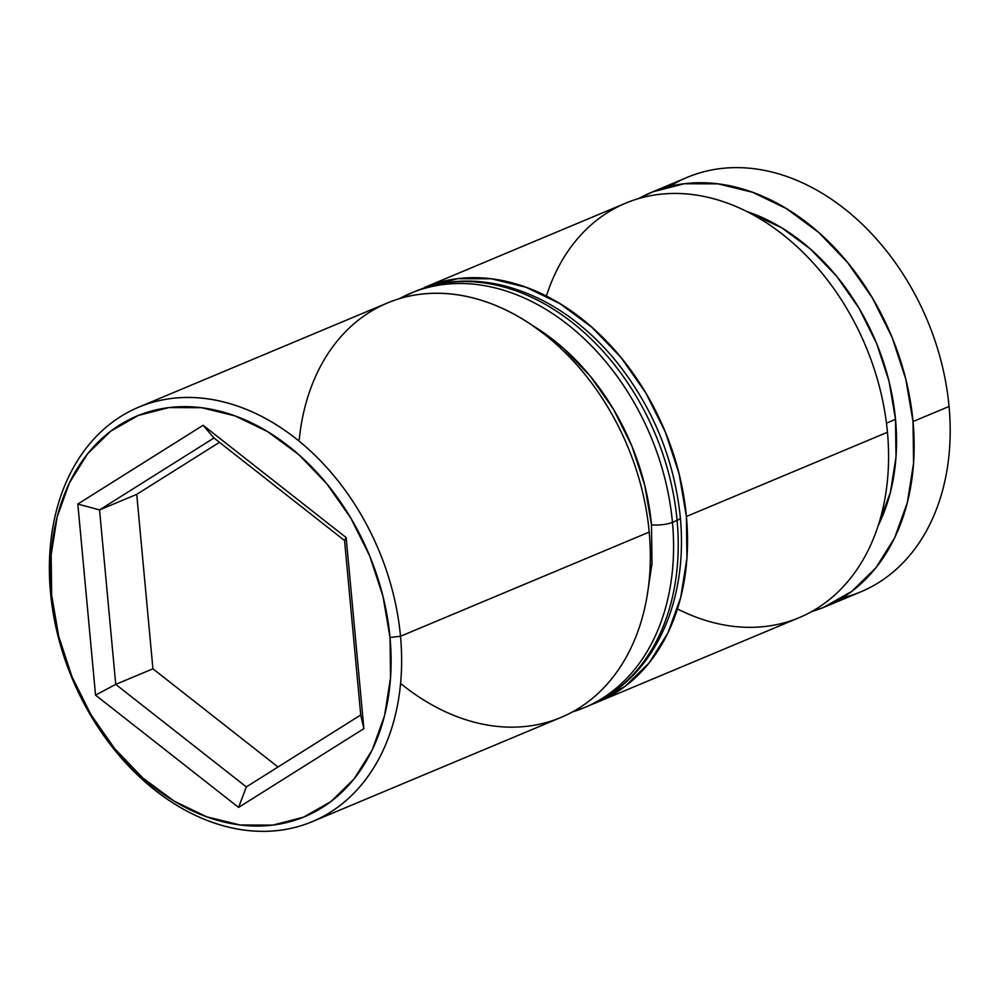 <?xml version="1.0" encoding="UTF-8"?>
<svg xmlns="http://www.w3.org/2000/svg" width="999" height="999" viewBox="0 0 999 999"><rect width="100%" height="100%" fill="white"/><g stroke="black" fill="none" stroke-linecap="round" stroke-linejoin="round"><path stroke-width="1.5" d="M546.391 296.091A224.675 166.171 67.3 0 1 732.329 205.02A224.675 166.171 67.3 0 1 887.449 432.267A224.675 166.171 -112.7 0 0 625.636 203.184L424.587 287.412A224.675 166.171 67.3 0 1 686.4 516.495L887.449 432.267L686.4 516.495A224.675 166.171 67.3 0 1 598.201 701.847A224.675 166.171 67.3 0 1 593.593 703.683L625.262 686.238L649.3 662.712L668.031 632.729L680.731 597.427L686.937 558.179L686.4 516.495L679.133 473.963L665.409 432.23L645.779 392.894L620.978 357.467L591.97 327.322L559.865 303.596L525.899 287.213L491.371 278.796L457.617 278.684L425.924 286.863M299.101 441.171A224.675 166.171 67.3 0 1 473.776 298.152A224.675 166.171 67.3 0 1 649.2 532.08A224.675 166.171 -112.7 0 0 387.4 302.984L138.686 407.18A224.675 166.171 67.3 0 1 400.499 636.263A224.675 166.171 -112.7 0 0 205.469 398.564A224.675 166.171 -112.7 0 0 50.499 592.532L51.673 595.217A217.183 160.639 67.3 0 1 201.498 407.704A217.183 160.639 67.3 0 1 390.022 637.487L400.499 636.263L649.2 532.08L400.499 636.263A224.675 166.171 67.3 0 1 312.3 821.628A224.675 166.171 67.3 0 1 50.499 592.532A224.675 166.171 67.3 0 1 138.686 407.18M669.829 186.351A224.675 166.171 67.3 0 1 949.05 406.468A224.675 166.171 -112.7 0 0 687.237 177.372L651.211 192.47A224.675 166.171 67.3 0 1 913.024 421.553L949.05 406.468L913.024 421.553A224.675 166.171 67.3 0 1 824.824 606.917A224.675 166.171 67.3 0 1 811.737 611.55L823.488 607.467L851.897 591.296L875.923 567.769L894.654 537.787L907.367 502.485L913.561 463.249L913.024 421.553L905.756 379.033L892.045 337.3L872.402 297.964L847.602 262.537L818.593 232.38L786.488 208.654L752.522 192.27L717.994 183.853L684.24 183.741L652.547 191.92L638.723 198.551A224.675 166.171 67.3 0 1 651.211 192.47M895.516 419.368A202.198 149.55 -112.7 0 0 746.765 211.526L781.643 227.76L810.539 249.113L836.65 276.248L858.965 308.129L876.635 343.531L888.985 381.094L895.516 419.368L896.016 456.893L890.434 492.207L878.271 525.449A202.198 149.55 -112.7 0 0 895.516 419.368L886.463 423.164L895.516 419.368M51.673 595.217L58.704 636.326L71.965 676.66L90.946 714.685L114.91 748.938L142.957 778.084L173.988 801.023L206.83 816.857L240.197 824.987L272.839 825.099L303.471 817.194L330.931 801.573L354.158 778.82L372.265 749.837L384.54 715.721L390.547 677.784L390.022 637.487L382.992 596.378L369.73 556.031L350.749 518.006L326.785 483.766L298.738 454.607L267.707 431.68L234.865 415.834L201.498 407.704L168.856 407.592L138.224 415.497L110.764 431.131L87.537 453.871L69.431 482.854L57.143 516.982L51.149 554.92L51.673 595.217L50.499 592.532A224.675 166.171 -112.7 0 0 245.517 830.231A224.675 166.171 -112.7 0 0 400.499 636.263L390.022 637.487A217.183 160.639 67.3 0 1 240.197 824.987A217.183 160.639 67.3 0 1 51.673 595.217M363.873 728.646L238.574 807.417L95.542 695.117L77.822 504.045L203.122 425.274L346.154 537.574L363.873 728.646L346.154 537.574L203.122 425.274L213.961 437.999L344.555 540.534L360.739 714.984L246.328 786.912L115.734 684.377L152.922 668.793L277.997 766.995L152.922 668.793L115.734 684.377L99.55 509.915L136.738 494.343L152.922 668.793L136.738 494.343L99.55 509.915L213.961 437.999L344.555 540.534L346.154 537.574L344.555 540.534L360.739 714.984L363.873 728.646L360.739 714.984L246.328 786.912L238.574 807.417L363.873 728.646M842.244 597.926A224.675 166.171 -112.7 0 0 860.863 591.82A224.675 166.171 -112.7 0 0 949.05 406.468A224.675 166.171 67.3 0 1 842.244 597.926M598.201 701.847L799.262 617.619A224.675 166.171 -112.7 0 0 887.449 432.267A224.675 166.171 67.3 0 1 677.447 608.94M312.3 821.628L561.013 717.432A224.675 166.171 -112.7 0 0 649.2 532.08A224.675 166.171 67.3 0 1 577.522 709.003A224.675 166.171 67.3 0 1 400.599 683.441M219.48 442.332L136.738 494.343L219.48 442.332M213.961 437.999L203.122 425.274L77.822 504.045L99.55 509.915L213.961 437.999M99.55 509.915L77.822 504.045L95.542 695.117L115.734 684.377L99.55 509.915M115.734 684.377L95.542 695.117L238.574 807.417L246.328 786.912L115.734 684.377M399.263 298.713A224.675 166.171 67.3 0 1 410.639 293.256A224.675 166.171 67.3 0 1 672.452 522.34A14.973 3.934 174.7 0 1 651.485 524.775L644.705 485.089L631.905 446.128L613.573 409.415L590.434 376.348L563.361 348.214L532.679 325.637A209.69 155.095 67.3 0 1 651.485 524.775A14.973 3.934 -5.3 0 0 672.452 522.34A224.675 166.171 -112.7 0 0 423.464 288.699M428.109 286.75A224.675 166.171 67.3 0 1 677.097 520.392A14.973 3.934 -5.3 0 0 680.344 517.532A14.973 3.934 174.7 0 1 677.097 520.392A224.675 166.171 -112.7 0 0 415.284 291.308C443.169 279.832 472.902 278.009 504.507 285.864C545.092 296.616 581.281 320.529 613.086 357.58C651.698 404.345 674.125 457.679 680.344 517.544C683.566 552.947 679.857 585.776 669.23 616.058C653.296 659.415 626.523 689.31 588.911 705.744A224.675 166.171 -112.7 0 0 677.097 520.392L672.452 522.34L677.097 520.392A224.675 166.171 67.3 0 1 612.787 692.469M572.39 711.962A224.675 166.171 -112.7 0 0 672.452 522.34A224.675 166.171 67.3 0 1 584.253 707.692L588.911 705.744M651.485 524.775L651.997 563.686L646.778 598.001M860.863 591.82L824.824 606.917M415.284 291.308L399.101 298.763M572.227 712.05L584.253 707.692"/></g></svg>
